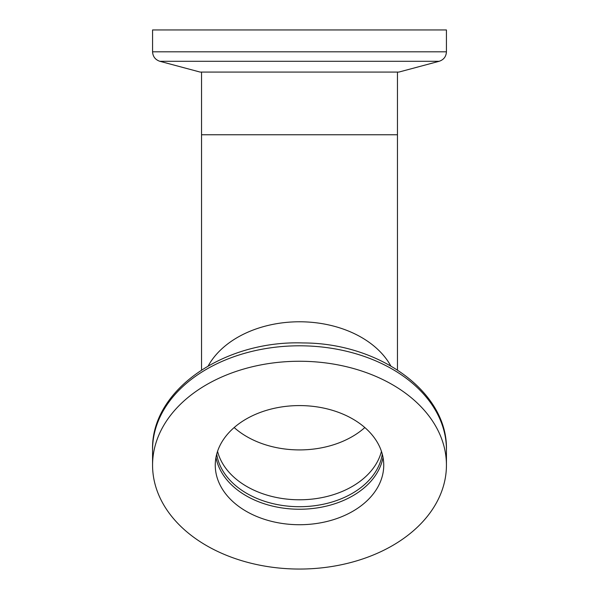 <?xml version="1.0" encoding="UTF-8"?>
<svg xmlns="http://www.w3.org/2000/svg" width="599" height="599" viewBox="0 0 599 599"><rect width="100%" height="100%" fill="white"/><g stroke="black" fill="none" stroke-linecap="round" stroke-linejoin="round"><path stroke-width="0.9" d="M299.5 499.783A83.261 58.874 0 0 1 217.557 451.339A83.261 58.874 180 0 0 299.5 499.783A83.261 58.874 180 0 0 381.443 451.339A83.261 58.874 0 0 1 299.5 499.783M299.5 405.583A84.242 59.571 0 0 1 383.742 465.153A84.242 59.571 0 0 1 299.5 524.724A84.242 59.571 0 0 1 215.258 465.153A84.242 59.571 0 0 1 299.5 405.583M299.5 361.257A146.935 103.897 180 0 0 152.565 465.153A146.935 103.897 180 0 0 299.5 569.05A146.935 103.897 180 0 0 446.435 465.153A146.935 103.897 180 0 0 299.5 361.257M216.718 454.124A83.261 58.874 180 0 0 299.5 506.709A83.261 58.874 180 0 0 382.282 454.124M152.565 51.821L152.565 29.95L446.435 29.95L446.435 51.821L152.565 51.821C152.88 56.591 155.298 59.743 159.828 61.285L439.172 61.285C443.717 59.758 446.135 56.605 446.435 51.821M159.828 61.285L200.096 72.067L398.904 72.067L439.172 61.285M397.451 72.067L397.451 134.76L201.549 134.76L201.549 369.965M208.235 365.884A97.951 69.267 0 0 1 299.5 321.775A97.951 69.267 0 0 1 390.765 365.884M234.172 427.544A83.261 58.874 180 0 0 299.5 449.916A83.261 58.874 180 0 0 364.828 427.544M215.977 457.411A84.242 59.571 180 0 0 299.5 509.24A84.242 59.571 180 0 0 383.023 457.411M299.5 345.795A146.935 103.897 180 0 0 152.565 449.692C150.97 389.889 224.37 340.165 302.952 342.95C379.115 342.92 447.872 391.791 446.435 449.692A146.935 103.897 180 0 0 299.5 345.795M397.451 134.76L397.451 369.965M201.549 72.067L201.549 134.76M446.435 465.153L446.435 449.692M152.565 465.153L152.565 449.692"/></g></svg>
